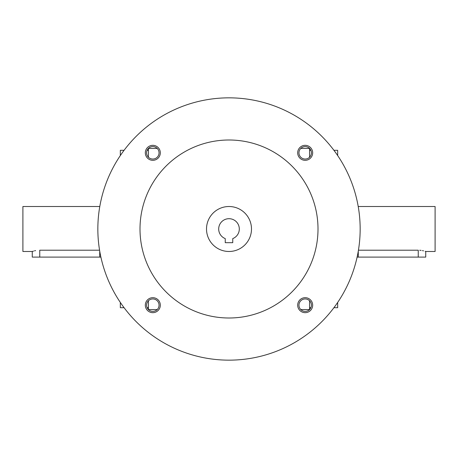 <?xml version="1.0" encoding="UTF-8"?>
<svg xmlns="http://www.w3.org/2000/svg" width="458" height="458" viewBox="0 0 458 458"><rect width="100%" height="100%" fill="white"/><g stroke="black" fill="none" stroke-linecap="round" stroke-linejoin="round"><path stroke-width="0.69" d="M333.922 307.69L337.672 307.69L337.672 302.429M337.672 155.571L337.672 150.31L333.922 150.31M300.763 309.568L309.568 309.568L309.568 300.763M309.568 157.237L309.568 148.432L300.763 148.432M157.237 148.432L148.432 148.432L148.432 157.237M148.432 300.763L148.432 309.568L157.237 309.568M124.078 307.69L120.328 307.69L120.328 302.429M120.328 155.571L120.328 150.31L124.078 150.31M232.75 242.677L225.25 242.677L225.25 238.601A10.305 10.305 0 0 1 220.779 222.783A10.305 10.305 0 0 1 237.221 222.783A10.305 10.305 0 0 1 232.75 238.601L232.75 242.677M97.846 229A131.154 131.154 0 0 0 294.58 342.584A131.154 131.154 0 0 0 294.58 115.416A131.154 131.154 0 0 0 97.846 229M140.005 229A88.995 88.995 0 0 0 273.5 306.076A88.995 88.995 0 0 0 273.5 151.924A88.995 88.995 0 0 0 140.005 229M297.683 152.823A7.494 7.494 0 0 0 308.927 159.31A7.494 7.494 0 0 0 308.927 146.331A7.494 7.494 0 0 0 297.683 152.823M145.323 305.177A7.494 7.494 0 0 0 156.567 311.669A7.494 7.494 0 0 0 156.567 298.69A7.494 7.494 0 0 0 145.323 305.177M145.323 152.823A7.494 7.494 0 0 0 156.567 159.31A7.494 7.494 0 0 0 156.567 146.331A7.494 7.494 0 0 0 145.323 152.823M297.683 305.177A7.494 7.494 0 0 0 308.927 311.669A7.494 7.494 0 0 0 308.927 298.69A7.494 7.494 0 0 0 297.683 305.177M206.518 229A22.482 22.482 0 0 0 240.244 248.471A22.482 22.482 0 0 0 240.244 209.529A22.482 22.482 0 0 0 206.518 229M298.954 305.177A6.229 6.229 0 0 0 308.291 310.57A6.229 6.229 0 0 0 308.291 299.784A6.229 6.229 0 0 0 298.954 305.177M146.594 152.823A6.229 6.229 0 0 0 155.932 158.216A6.229 6.229 0 0 0 155.932 147.43A6.229 6.229 0 0 0 146.594 152.823M146.594 305.177A6.229 6.229 0 0 0 155.932 310.57A6.229 6.229 0 0 0 155.932 299.784A6.229 6.229 0 0 0 146.594 305.177M298.954 152.823A6.229 6.229 0 0 0 308.291 158.216A6.229 6.229 0 0 0 308.291 147.43A6.229 6.229 0 0 0 298.954 152.823M358.213 206.518L435.1 206.518L435.1 251.482L425.734 251.482L425.734 257.104L357.108 257.104M358.431 250.2L418.24 250.2C427.909 251.602 427.909 251.602 418.24 250.2L418.24 257.104M419.711 250.251L421.12 250.394M422.413 250.606L423.558 250.852M425.161 251.299L425.585 251.436M100.892 257.104L32.266 257.104L32.266 251.482L33.543 251.093M32.266 251.482L22.9 251.482L22.9 206.518L99.787 206.518M39.76 257.104L39.76 250.2C30.091 251.602 30.091 251.602 39.76 250.2L99.569 250.2M34.465 250.852L35.592 250.606M358.282 257.104L358.282 251.087M99.718 257.104L99.718 251.087M147.121 307.69L148.432 307.69M147.121 150.31L148.432 150.31M309.568 307.69L310.879 307.69M309.568 150.31L310.879 150.31"/></g></svg>
